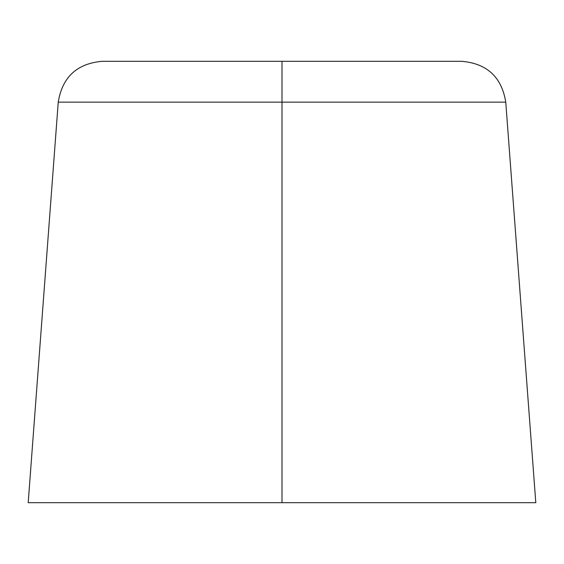<?xml version="1.0" encoding="UTF-8"?>
<svg xmlns="http://www.w3.org/2000/svg" width="564" height="564" viewBox="0 0 564 564"><rect width="100%" height="100%" fill="white"/><g stroke="black" fill="none" stroke-linecap="round" stroke-linejoin="round"><path stroke-width="0.85" d="M28.2 502.693L58.24 102.14L282 102.14L58.24 102.14L282 102.14L282 61.307L461.74 61.307L282 61.307L282 102.14L505.76 102.14L282 102.14L282 502.693L28.2 502.693L535.8 502.693L505.76 102.14L282 102.14L282 502.693L535.8 502.693M505.76 102.14C501.685 77.106 487.014 63.492 461.74 61.307L102.26 61.307C76.986 63.492 62.315 77.106 58.24 102.14"/></g></svg>
